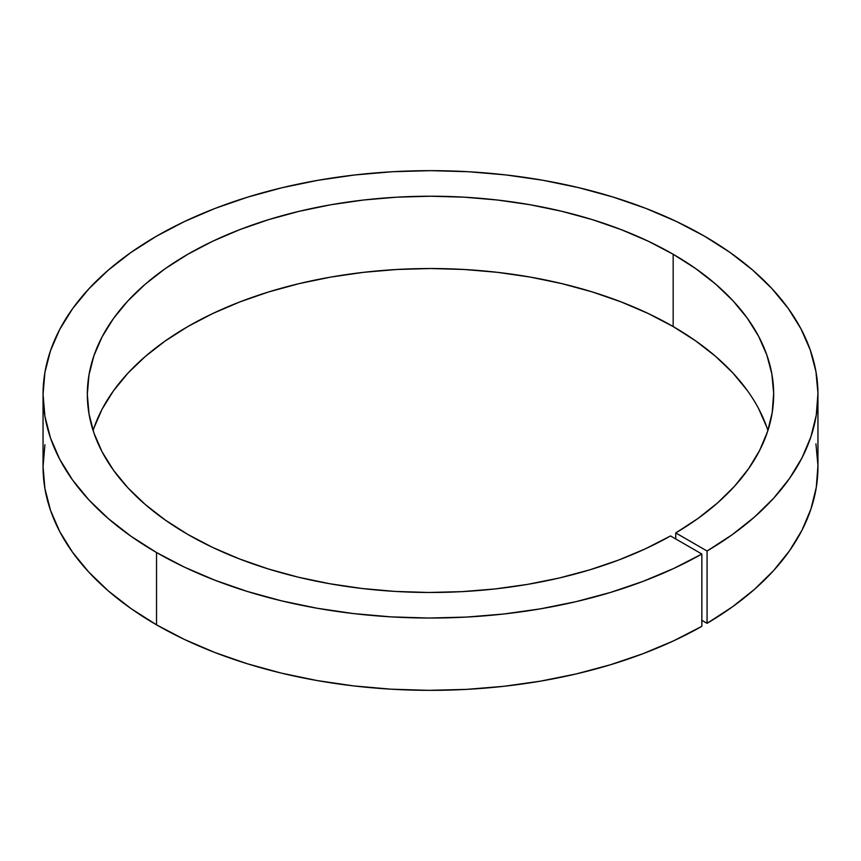 <?xml version="1.0" encoding="UTF-8"?>
<svg xmlns="http://www.w3.org/2000/svg" width="861" height="861" viewBox="0 0 861 861"><rect width="100%" height="100%" fill="white"/><g stroke="black" fill="none" stroke-linecap="round" stroke-linejoin="round"><path stroke-width="1.29" d="M44.912 444.728L43.05 466.651A387.45 223.688 0 0 0 156.53 624.828L184.523 639.486L214.863 652.498L247.247 663.745L281.375 673.119L316.923 680.524L353.559 685.894L390.916 689.177L428.66 690.35L466.414 689.381L503.825 686.303L540.536 681.137L576.213 673.926L610.492 664.746L643.059 653.682L673.614 640.832L701.844 626.334L701.844 554.021A387.45 223.688 180 0 1 156.53 552.525L156.53 624.828A387.45 223.688 0 0 0 701.844 626.334L701.844 554.021L673.614 568.518L643.059 581.369L610.492 592.433L576.213 601.613L540.536 608.824L503.825 614.001L466.414 617.079L428.66 618.037L390.916 616.863L353.559 613.581L316.923 608.21L281.375 600.806L247.247 591.432L214.863 580.196L184.523 567.184L156.53 552.525A387.45 223.688 180 0 1 43.05 394.349A387.45 223.688 180 0 1 282.225 187.687A387.45 223.688 180 0 1 704.47 236.172L729.859 252.338L752.396 269.848L771.876 288.543L788.106 308.249L800.934 328.773L810.233 349.921L815.927 371.489L817.95 393.283L816.282 415.077L810.944 436.678L802 457.88L789.505 478.468L773.608 498.261L754.44 517.074L732.184 534.703L707.064 551.008L675.756 532.927L675.756 538.954L675.756 532.927L697.959 518.483L717.622 502.867L734.551 486.217L748.596 468.685L759.617 450.454L767.517 431.695L772.209 412.57L773.662 393.283L771.854 373.997L766.807 354.915L758.552 336.199L747.197 318.032L732.819 300.597L715.577 284.055L695.623 268.557L673.162 254.253L673.162 326.556A343.173 198.127 0 0 0 328.773 277.436A343.173 198.127 0 0 0 93.096 430.5M43.05 394.349L43.05 466.651L44.912 488.585L50.498 510.293L59.732 531.592L72.539 552.256L88.801 572.102L108.346 590.937L131.001 608.566L156.53 624.828L156.53 552.525L131.001 536.252L108.346 518.623L88.801 499.8L72.539 479.954L59.732 459.279L50.498 437.991L44.912 416.272L43.05 394.349L44.912 372.426L50.498 350.707L59.732 329.408L72.539 308.744L88.801 288.898L108.346 270.074L131.001 252.434L156.53 236.172L184.706 221.428L215.239 208.351L247.86 197.072L282.225 187.687L318.032 180.283L354.915 174.955L392.519 171.726L430.5 170.65L468.481 171.726L506.085 174.955L542.968 180.283L578.775 187.687L613.14 197.072L645.761 208.351L676.294 221.428L704.47 236.172A387.45 223.688 180 0 1 817.95 394.349A387.45 223.688 180 0 1 707.064 551.008L675.756 532.927A343.173 198.127 180 0 0 773.673 394.349A343.173 198.127 180 0 0 673.162 254.253L648.204 241.188L621.158 229.607L592.271 219.609L561.824 211.3L530.118 204.746L497.454 200.021L464.133 197.169L430.5 196.222L396.867 197.169L363.546 200.021L330.882 204.746L299.176 211.3L268.729 219.609L239.842 229.607L212.796 241.188L187.838 254.253L165.226 268.654L145.165 284.27L127.848 300.952L113.448 318.527L102.104 336.834L93.924 355.69L88.984 374.922L87.327 394.349A343.173 198.127 180 0 1 299.176 211.3A343.173 198.127 180 0 1 673.162 254.253L673.162 326.556L695.623 340.859L715.577 356.357L732.819 372.91L747.197 390.345M187.838 534.444A343.173 198.127 180 0 1 87.327 394.349L88.984 413.764L93.924 432.997L102.104 451.864L113.448 470.171L127.848 487.746L145.165 504.417L165.226 520.033L187.838 534.444L212.613 547.413L239.466 558.94L268.126 568.895L298.326 577.193L329.785 583.747L362.19 588.504L395.253 591.432L428.66 592.476L462.066 591.636L495.183 588.924L527.685 584.361L559.263 578L589.624 569.885L618.467 560.113L645.524 548.758L670.536 535.94A343.173 198.127 180 0 1 187.838 534.444M767.904 430.5A343.173 198.127 0 0 0 673.162 326.556L648.204 313.501L621.158 301.92L592.271 291.922L561.824 283.613L530.118 277.059L497.454 272.334L464.133 269.482L430.5 268.524L396.867 269.482L363.546 272.334L330.882 277.059L299.176 283.613L268.729 291.922L239.842 301.92L212.796 313.501L187.838 326.556L165.226 340.967L145.165 356.583L127.848 373.254L113.448 390.84L102.104 409.147L93.924 428.003M817.95 394.349L817.95 466.651A387.45 223.688 0 0 1 707.064 623.321L701.844 620.307L707.064 623.321L707.064 551.008L707.064 623.321L732.184 607.016L754.44 589.376L773.608 570.574L789.505 550.782L802 530.182L810.944 508.991L816.282 487.391L817.95 465.586L815.927 443.802M758.552 408.501L766.807 427.217M670.536 535.94L701.844 554.021L670.536 535.94"/></g></svg>
